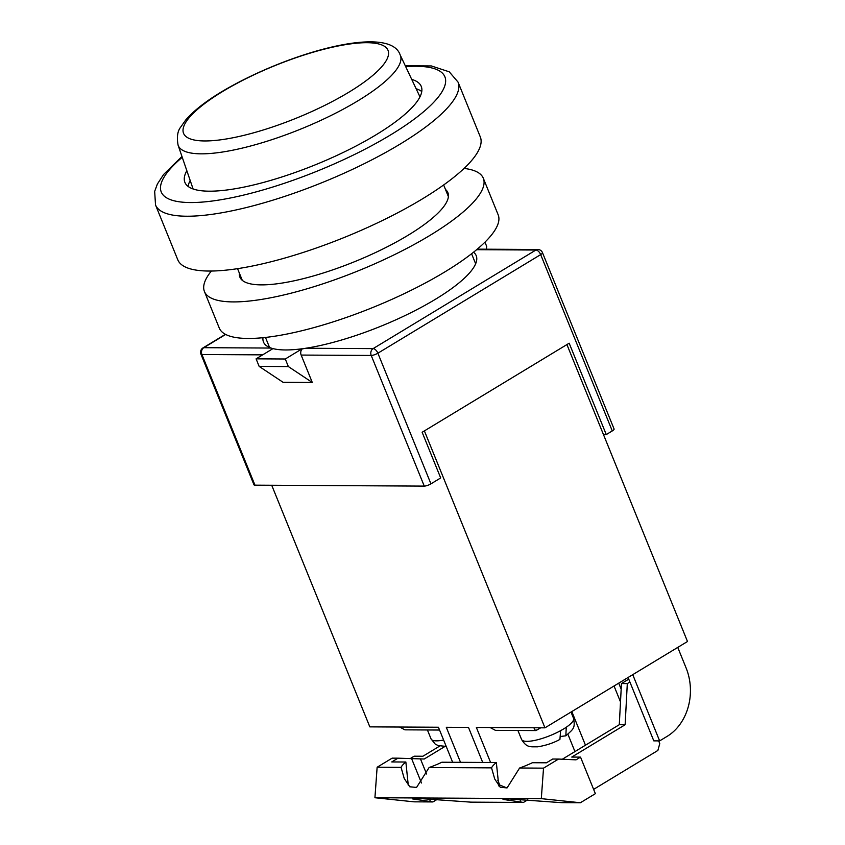 <?xml version="1.0" encoding="UTF-8"?>
<svg xmlns="http://www.w3.org/2000/svg" width="845" height="845" viewBox="0 0 845 845"><rect width="100%" height="100%" fill="white"/><g stroke="black" fill="none" stroke-linecap="round" stroke-linejoin="round"><path stroke-width="1.27" d="M239.367 273.146A112.237 28.857 -22.1 0 0 239.885 277.128A112.237 28.857 -22.1 0 0 302.901 278.765A112.237 28.857 -22.1 0 0 408.103 235.248A112.237 28.857 -22.1 0 0 447.882 192.671A112.237 28.857 -22.1 0 0 445.473 189.46M211.366 271.034A150.505 38.69 -22.1 0 0 204.437 291.525L219.277 328.061A150.505 38.69 -22.1 0 0 303.767 330.268A150.505 38.69 -22.1 0 0 444.829 271.921A150.505 38.69 -22.1 0 0 498.17 214.82L483.329 178.274A150.505 38.69 -22.1 0 0 464.085 168.419M204.437 291.525A150.505 38.69 -22.1 0 0 288.937 293.722A150.505 38.69 -22.1 0 0 429.989 235.375A150.505 38.69 -22.1 0 0 483.329 178.274M186.84 170.701A127.553 32.786 -22.1 0 0 184.897 182.383A127.553 32.786 -22.1 0 0 256.51 184.242A127.553 32.786 -22.1 0 0 376.046 134.799A127.553 32.786 -22.1 0 0 421.254 86.412A127.553 32.786 -22.1 0 0 411.716 79.388M188.097 186.407A127.553 32.786 157.9 0 1 190.199 180.481M458.053 82.113L480.309 136.932A163.265 41.975 157.9 0 1 422.447 198.86A163.265 41.975 157.9 0 1 269.439 262.161A163.265 41.975 157.9 0 1 177.777 259.774L155.522 204.955A163.265 41.975 157.9 0 0 247.173 207.342A163.265 41.975 157.9 0 0 400.192 144.051A163.265 41.975 157.9 0 0 458.053 82.113L449.244 71.814L431.341 65.942L405.294 65.794M416.131 88.736A127.553 32.786 157.9 0 1 421.761 91.524M473.538 252.201A114.793 29.512 157.9 0 1 476.21 255.665A114.793 29.512 157.9 0 1 435.534 299.214A114.793 29.512 157.9 0 1 305.816 348.246L373.11 348.615L535.899 250.025L476.622 249.697M612.266 430.939L540.673 254.609A5.102 1.31 -22.1 0 0 542.479 252.666L614.083 429.007A5.102 1.31 157.9 0 1 612.266 430.939L606.266 434.573L569.171 343.207L422.141 432.26L440.689 477.943L430.939 483.847A5.102 1.31 157.9 0 1 424.264 486.107L371.219 355.449L301.158 355.069A5.102 4.183 -89.7 0 1 302.214 348.9L305.816 348.246M302.214 348.9L302.161 348.763A114.793 29.512 157.9 0 1 272.977 348.605L256.088 358.84L259.161 366.413L288.356 366.572L285.283 358.998L256.088 358.84M262.658 354.858L201.913 354.52A5.102 4.183 -89.7 0 1 203.814 347.686L271.108 348.055L273.03 348.742M271.108 348.055A114.793 29.512 157.9 0 1 263.492 342.035A114.793 29.512 157.9 0 1 262.996 337.694M424.264 486.107L254.968 485.167A5.102 1.31 157.9 0 1 253.986 484.819L200.941 354.171A5.102 1.31 -22.1 0 0 201.913 354.52L254.968 485.167M301.158 355.069L312.291 382.479L283.096 382.32L259.161 366.413M606.266 434.573L603.457 434.552M288.356 366.572L312.291 382.479M302.161 348.763L285.283 358.998M486.35 249.201L486.699 246.444L484.956 242.166M399.622 727.027L404.945 729.837L439.548 730.038M566.266 727.239L565.844 735.815C573.428 728.95 575.392 728.295 573.544 718.303A28.065 7.214 157.9 0 1 566.266 727.239A28.065 7.214 157.9 0 1 563.594 728.95A28.065 7.214 157.9 0 1 560.636 730.65L559.918 739.407C553.338 743.03 545.902 745.501 537.631 746.822C530.28 746.695 526.836 748.047 521.545 739.417L517.911 730.46M565.844 735.815L561.661 736.333M540.684 727.809L536.005 730.566L495.434 730.344L490.111 727.524M533.882 727.746C535.054 730.355 535.952 731.115 536.575 730.027M452.645 762.274L438.418 727.239L369.825 726.869L271.72 485.262M544.962 727.83L687.492 641.503L566.921 344.57L424.391 430.897L544.962 727.83L476.369 727.45L490.596 762.486M460.525 762.317L446.297 727.291L468.489 727.408L482.706 762.443M498.592 785.005L499.744 785.016L497.779 780.178M585.469 745.205L571.811 711.564M574.949 751.575L567.914 734.242M499.744 785.016L506.958 787.973M677.753 647.407L686.098 667.951A51.017 41.849 90.3 0 1 667.138 736.354L659.639 740.896L653.798 740.864L628.067 677.5M659.639 740.896L632.747 674.669M621.17 689.193L618.72 683.161M620.494 701.889L614.04 685.992M496.342 762.517L441.893 762.222A33.166 8.524 -22.1 0 1 429.112 767.513L491.547 767.862A33.166 8.524 157.9 0 1 496.342 762.517L498.782 785.924M444.892 746.494L424.232 759.011L397.974 758.176L391.763 761.936L405.853 762.021A33.166 8.524 -22.1 0 0 401.058 767.366L377.134 767.228L374.926 797.733L413.976 801.831L432.957 801.937L412.518 798.895L419.173 798.462L470.897 802.148L523.446 802.433L503.007 799.402L509.662 798.969L561.386 802.644L580.367 802.75L595.366 793.666L580.526 757.12L576.026 759.845L558.524 759.063L543.525 768.147L519.601 768.01L507.063 787.92L500.261 787.286L494.726 779.005L491.547 767.862M397.974 758.176L392.143 758.145L377.134 767.228M543.525 768.147L541.307 798.641L580.367 802.75M541.307 798.641L374.926 797.733M437.319 799.296L432.957 801.937M593.623 789.367L657.875 750.455L659.765 743.611L658.667 740.896M523.446 802.433L527.808 799.793M558.524 759.063L552.683 759.032L546.472 762.792L532.382 762.718A33.166 8.524 157.9 0 1 519.601 768.01M405.853 762.021L408.293 785.428M439.738 746.05L422.901 756.243L414.145 756.201L409.994 758.715M629.905 682.021L627.307 683.594L625.131 724.746L571.769 757.067L580.526 757.12M562.305 759.232L619.29 724.714L625.131 724.746M401.058 767.366L404.237 778.509L409.772 786.79L416.574 787.424L429.112 767.513M420.43 758.831L426.588 773.999M619.29 724.714L621.466 683.563L628.743 679.158M411.673 758.789L421.497 782.988M621.466 683.563L627.307 683.594M182.245 157.297A153.061 39.345 -22.1 0 0 207.511 201.596A153.061 39.345 -22.1 0 0 390.643 134.873A153.061 39.345 -22.1 0 0 405.663 66.575M348.911 92.179A110.325 28.36 -22.1 0 0 366.899 42.704A110.325 28.36 -22.1 0 0 222.668 91.482A110.325 28.36 -22.1 0 0 204.68 140.957A110.325 28.36 -22.1 0 0 348.911 92.179M178.084 145.15C176.679 137.07 177.535 131.07 180.64 127.172L185.71 120.001C193.558 110.896 205.472 101.516 221.453 91.873C286.793 52.855 389.841 23.871 400.181 54.967A119.874 30.811 157.9 0 1 357.879 100.84A119.874 30.811 157.9 0 1 244.796 147.495A119.874 30.811 157.9 0 1 178.084 145.15L193.104 188.984M430.939 483.847L377.884 353.199A5.102 2.609 58.8 0 0 373.11 348.615A5.102 4.183 90.3 0 0 371.219 355.449A5.102 1.31 -22.1 0 0 377.884 353.199L540.673 254.609A5.102 2.609 58.8 0 0 535.899 250.025A5.102 4.183 -89.7 0 1 537.779 249.486L477.267 249.148M225.657 334.451L203.814 347.686A5.102 2.609 58.8 0 0 203.022 347.887A5.102 5.102 0 0 0 200.941 354.171M446.202 746.42L438.09 745.554L435.175 744.044L431.056 738.91A28.065 7.214 -22.1 0 0 443.614 740.04M560.636 730.65A28.065 7.214 157.9 0 1 521.545 739.417M519.844 799.338L521.006 802.18M429.355 798.842L430.517 801.683M475.65 263.777L471.584 253.753M448.399 196.653L443.657 184.97M269.555 347.464L265.478 337.44M242.293 280.339L237.551 268.657M181.96 156.483L163.56 174.535L157.35 184.083L154.667 191.403L155.522 204.955M400.181 54.967L419.965 96.858M225.414 334.324L203.022 347.887M542.479 252.666A5.102 5.102 0 0 0 537.779 249.486M431.056 738.91L427.422 729.964M573.544 718.303L571.009 712.06"/></g></svg>
